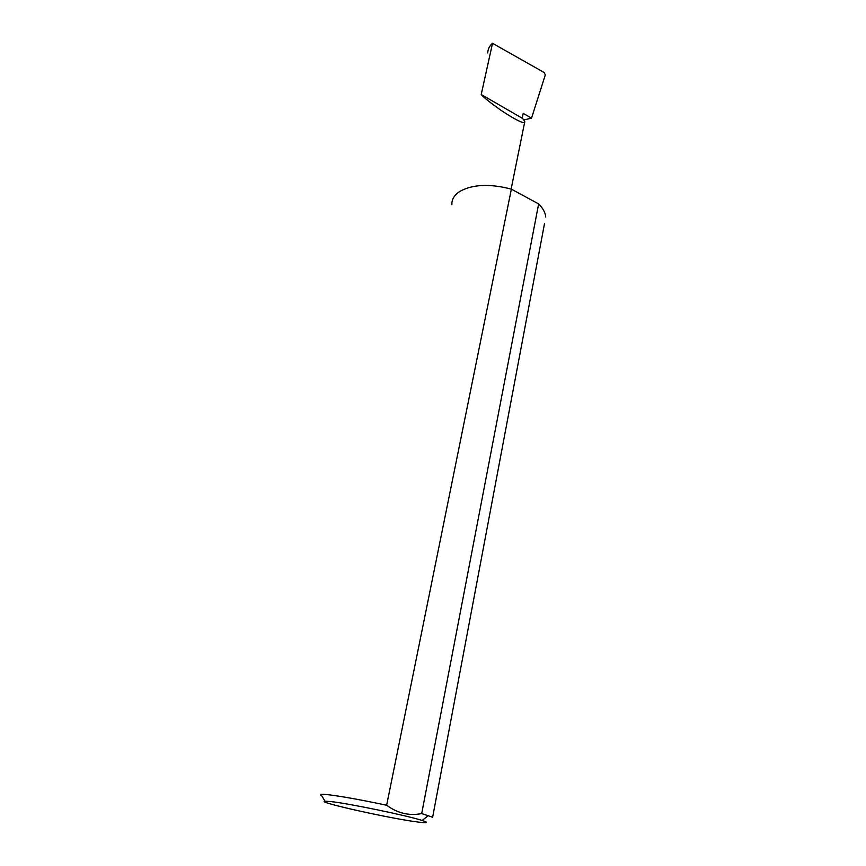 <?xml version="1.0" encoding="UTF-8"?>
<svg xmlns="http://www.w3.org/2000/svg" width="866" height="866" viewBox="0 0 866 866"><rect width="100%" height="100%" fill="white"/><g stroke="black" fill="none" stroke-linecap="round" stroke-linejoin="round"><path stroke-width="1.3" d="M523.757 119.93L531.518 118.177L523.205 113.349L522.209 118.209C524.439 120.363 525.229 121.846 524.58 122.636C521.992 123.059 514.144 118.978 501.046 110.372C489.929 102.437 483.325 97.154 481.225 94.513L522.209 118.209M531.518 118.177L545.309 74.898L544.194 72.528L492.516 43.3L481.225 94.513M492.516 43.3C489.496 45.876 487.894 49.102 487.71 52.988M418.668 822.126C392.547 819.041 315.127 801.84 324.977 801.212L330.52 801.537C347.959 803.302 407.702 815.653 422.175 820.481C428.941 822.7 427.772 823.252 418.668 822.126M544.519 223.547L432.632 817.255L421.699 813.575C409.185 816.032 397.505 813.261 386.647 805.239C360.321 799.686 340.414 796.125 326.926 794.566L320.853 794.306L320.701 795.129L321.622 795.594M386.647 805.239L511.362 189.145C489.983 183.538 472.825 184.274 459.878 191.375C454.293 194.991 451.63 199.44 451.89 204.701M545.742 217.052C545.385 212.69 543.014 208.316 538.641 203.921L421.699 813.575M511.362 189.145L538.641 203.921M324.977 801.212L320.853 794.306M320.701 795.129L320.875 794.349M422.175 820.481L428.345 815.545M524.58 122.636L511.124 189.08"/></g></svg>
